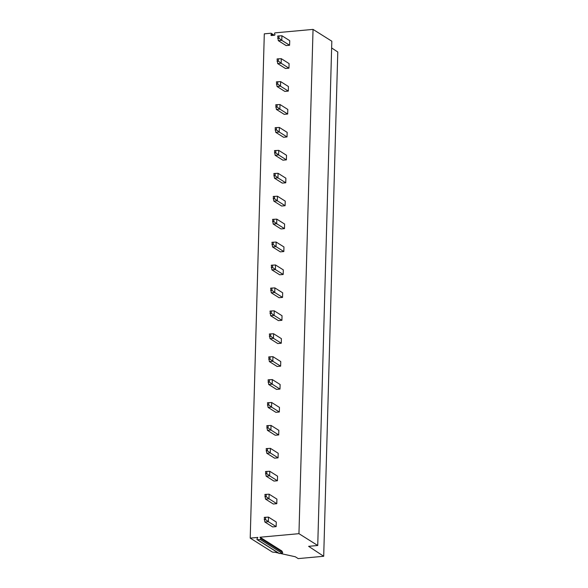 <?xml version="1.0" encoding="UTF-8"?>
<svg xmlns="http://www.w3.org/2000/svg" width="588" height="588" viewBox="0 0 588 588"><rect width="100%" height="100%" fill="white"/><g stroke="black" fill="none" stroke-linecap="round" stroke-linejoin="round"><path stroke-width="0.88" d="M331.639 47.951L337.784 52.001L323.701 556.277L308.604 546.325L317.74 545.495L331.823 41.219L313.036 29.4L275.118 32.855A0.617 0.544 -57.8 0 0 274.603 33.795L274.89 34.317A0.617 0.544 -57.8 0 1 274.375 35.258L271.509 35.515A0.617 0.544 -57.8 0 1 271.039 34.67L271.355 34.089A0.617 0.544 -57.8 0 0 270.892 33.237L264.299 33.839L250.216 538.116L272.082 551.875A1.904 0.507 -178.4 0 0 274.589 552.198L278.447 553.051M313.036 29.4L298.954 533.676L260.006 537.226L281.858 550.978L282.585 552.301A0.617 0.544 -57.8 0 1 282.071 553.242L279.344 553.492A0.617 0.544 -57.8 0 1 279.035 553.418L257.176 539.666A0.617 0.544 -57.8 0 0 257.493 539.74L260.219 539.49A0.617 0.544 -57.8 0 0 260.734 538.549L260.006 537.226M250.216 538.116L257.831 537.425L257.022 538.887A0.617 0.544 -57.8 0 0 257.176 539.666M264.865 522.019L272.663 526.929L276.147 526.605L276.272 522.026L268.473 517.117L264.262 517.359L264.865 522.019L268.349 521.703L276.147 526.605M265.504 499.094L273.302 504.004L276.786 503.688L276.911 499.102L269.113 494.192L264.901 494.435L265.504 499.094L268.988 498.778L276.786 503.688M266.144 476.177L273.942 481.08L277.426 480.764L277.558 476.177L269.752 471.275L265.541 471.517L266.144 476.177L269.627 475.861L277.426 480.764M266.79 453.252L274.589 458.162L278.065 457.846L278.197 453.26L270.392 448.35L266.188 448.593L266.79 453.252L270.267 452.936L278.065 457.846M267.43 430.335L275.228 435.238L278.705 434.922L278.837 430.335L271.031 425.433L266.827 425.668L267.43 430.335L270.906 430.012L278.705 434.922M268.069 407.41L275.868 412.32L279.344 411.997L279.476 407.418L271.678 402.508L267.466 402.751L268.069 407.41L271.546 407.094L279.344 411.997M268.709 384.486L276.507 389.396L279.991 389.08L280.116 384.493L272.317 379.583L268.106 379.826L268.709 384.486L272.185 384.17L279.991 389.08M269.348 361.569L277.146 366.471L280.63 366.155L280.755 361.576L272.957 356.666L268.745 356.909L269.348 361.569L272.825 361.252L280.63 366.155M269.988 338.644L277.786 343.554L281.27 343.238L281.395 338.651L273.596 333.741L269.385 333.984L269.988 338.644L273.471 338.328L281.27 343.238M270.627 315.727L278.425 320.629L281.909 320.313L282.034 315.727L274.236 310.824L270.024 311.059L270.627 315.727L274.111 315.411L281.909 320.313M271.266 292.802L279.065 297.712L282.549 297.396L282.674 292.809L274.875 287.899L270.664 288.142L271.266 292.802L274.75 292.486L282.549 297.396M271.906 269.885L279.704 274.787L283.188 274.471L283.32 269.885L275.515 264.975L271.303 265.217L271.906 269.885L275.39 269.561L283.188 274.471M272.553 246.96L280.351 251.862L283.828 251.546L283.96 246.967L276.154 242.058L271.95 242.3L272.553 246.96L276.029 246.644L283.828 251.546M273.192 224.035L280.99 228.945L284.467 228.629L284.599 224.043L276.794 219.133L272.589 219.375L273.192 224.035L276.669 223.719L284.467 228.629M273.832 201.118L281.63 206.02L285.106 205.704L285.239 201.118L277.44 196.216L273.229 196.451L273.832 201.118L277.308 200.802L285.106 205.704M274.471 178.193L282.269 183.103L285.753 182.787L285.878 178.201L278.08 173.291L273.868 173.534L274.471 178.193L277.948 177.877L285.753 182.787M275.111 155.276L282.909 160.179L286.393 159.862L286.518 155.276L278.719 150.366L274.508 150.609L275.111 155.276L278.587 154.953L286.393 159.862M275.75 132.351L283.548 137.261L287.032 136.938L287.157 132.359L279.359 127.449L275.147 127.692L275.75 132.351L279.226 132.035L287.032 136.938M276.389 109.427L284.188 114.337L287.672 114.021L287.797 109.434L279.998 104.524L275.787 104.767L276.389 109.427L279.873 109.111L287.672 114.021M277.029 86.51L284.827 91.412L288.311 91.096L288.436 86.517L280.638 81.607L276.426 81.85L277.029 86.51L280.513 86.193L288.311 91.096M277.668 63.585L285.467 68.495L288.951 68.179L289.083 63.592L281.277 58.682L277.066 58.925L277.668 63.585L281.152 63.269L288.951 68.179M278.315 40.668L286.113 45.57L289.59 45.254L289.722 40.668L281.917 35.765L277.712 36L278.315 40.668L281.792 40.352L289.59 45.254M317.74 545.495L298.954 533.676M280.123 553.418L295.279 556.763L298.197 558.6L323.701 556.277M268.473 517.117L268.349 521.703L265.504 519.527L264.203 519.652M265.504 519.527L265.57 517.242M269.113 494.192L268.988 498.778L266.144 496.61L264.843 496.728M266.144 496.61L266.21 494.317M269.752 471.275L269.627 475.861L266.783 473.685L265.482 473.803M266.783 473.685L266.849 471.392M270.392 448.35L270.267 452.936L267.422 450.768L266.121 450.886M267.422 450.768L267.489 448.475M271.031 425.433L270.906 430.012L268.069 427.844L266.761 427.961M268.069 427.844L268.128 425.55M271.678 402.508L271.546 407.094L268.709 404.919L267.4 405.044M268.709 404.919L268.767 402.633M272.317 379.583L272.185 384.17L269.348 382.002L268.04 382.119M269.348 382.002L269.414 379.708M272.957 356.666L272.825 361.252L269.988 359.077L268.679 359.195M269.988 359.077L270.054 356.784M273.596 333.741L273.471 338.328L270.627 336.16L269.319 336.277M270.627 336.16L270.693 333.866M274.236 310.824L274.111 315.411L271.266 313.235L269.966 313.353M271.266 313.235L271.333 310.942M274.875 287.899L274.75 292.486L271.906 290.318L270.605 290.435M271.906 290.318L271.972 288.024M275.515 264.975L275.39 269.561L272.545 267.393L271.244 267.511M272.545 267.393L272.611 265.1M276.154 242.058L276.029 246.644L273.185 244.468L271.884 244.593M273.185 244.468L273.251 242.175M276.794 219.133L276.669 223.719L273.832 221.551L272.523 221.669M273.832 221.551L273.89 219.258M277.44 196.216L277.308 200.802L274.471 198.626L273.163 198.744M274.471 198.626L274.53 196.333M278.08 173.291L277.948 177.877L275.111 175.709L273.802 175.827M275.111 175.709L275.169 173.416M278.719 150.366L278.587 154.953L275.75 152.784L274.442 152.902M275.75 152.784L275.816 150.491M279.359 127.449L279.226 132.035L276.389 129.86L275.081 129.985M276.389 129.86L276.456 127.574M279.998 104.524L279.873 109.111L277.029 106.942L275.721 107.06M277.029 106.942L277.095 104.649M280.638 81.607L280.513 86.193L277.668 84.018L276.367 84.135M277.668 84.018L277.734 81.725M281.277 58.682L281.152 63.269L278.308 61.101L277.007 61.218M278.308 61.101L278.374 58.807M281.917 35.765L281.792 40.352L278.947 38.176L277.646 38.294M278.947 38.176L279.013 35.883M271.039 34.67L272.281 35.449M271.355 34.089L273.361 35.346M257.493 539.74L279.344 553.492M260.219 539.49L282.071 553.242M260.734 538.549L282.585 552.301M274.302 35.258L271.208 33.31"/></g></svg>

